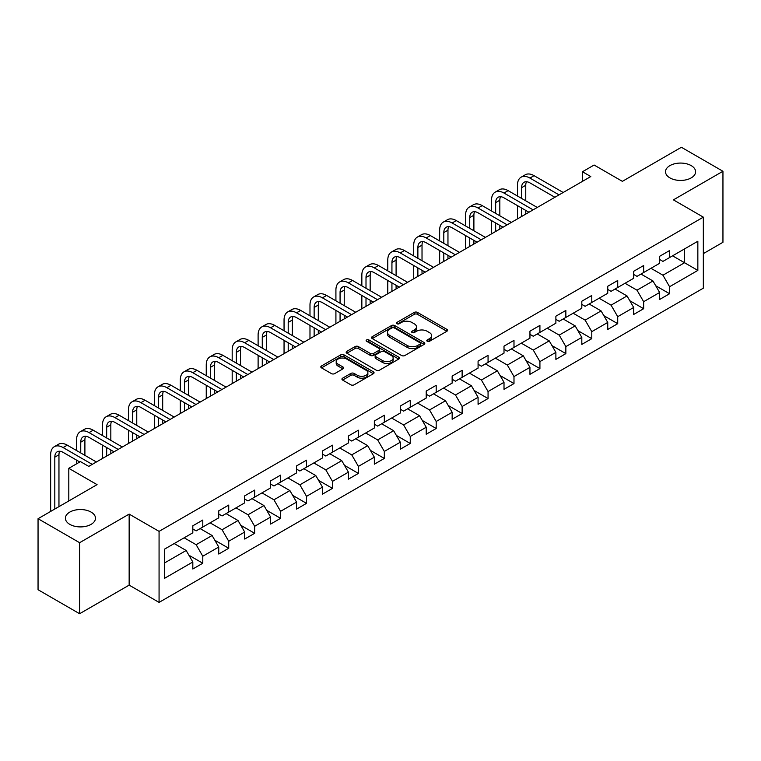 <?xml version="1.0" encoding="UTF-8"?>
<svg xmlns="http://www.w3.org/2000/svg" width="761" height="761" viewBox="0 0 761 761"><rect width="100%" height="100%" fill="white"/><g stroke="black" fill="none" stroke-linecap="round" stroke-linejoin="round"><path stroke-width="1.14" d="M427.263 341.27A1.617 0.932 0 0 0 429.546 341.27L446.878 331.263A2.312 1.332 0 0 0 447.554 330.322A2.312 1.332 0 0 0 446.878 329.38L417.513 312.419A2.312 1.332 0 0 0 414.25 312.419L396.909 322.436A1.617 0.932 0 0 0 396.433 323.092A1.617 0.932 0 0 0 396.909 323.748A1.617 0.932 0 0 0 399.192 323.748L401.437 322.455A7.382 4.262 0 0 1 411.882 322.455L414.326 323.872A7.382 4.262 0 0 1 416.495 326.878A7.382 4.262 0 0 1 414.326 329.894L412.082 331.197A1.617 0.932 0 0 0 411.615 331.853A1.617 0.932 0 0 0 412.082 332.509A1.617 0.932 0 0 0 414.365 332.509L416.609 331.216A7.382 4.262 0 0 1 427.054 331.216L429.499 332.633A7.382 4.262 0 0 1 431.668 335.649A7.382 4.262 0 0 1 429.499 338.655L427.263 339.958A1.617 0.932 0 0 0 426.788 340.614A1.617 0.932 0 0 0 427.263 341.27L427.263 339.958M91.082 512.086A15.049 8.685 0 0 0 74.683 510.203A15.049 8.685 0 0 0 65.398 518.222A15.049 8.685 0 0 0 69.803 524.367A15.049 8.685 0 0 0 86.202 526.251A15.049 8.685 0 0 0 95.486 518.222A15.049 8.685 0 0 0 91.082 512.086M691.197 165.613A15.049 8.685 0 0 0 674.798 163.729A15.049 8.685 0 0 0 665.514 171.748A15.049 8.685 0 0 0 669.918 177.893A15.049 8.685 0 0 0 686.317 179.777A15.049 8.685 0 0 0 695.602 171.748A15.049 8.685 0 0 0 691.197 165.613M342.612 378.179A2.312 1.332 0 0 0 341.936 379.121A2.312 1.332 0 0 0 342.612 380.062L350.85 384.819A2.312 1.332 0 0 0 354.112 384.819L373.375 373.708A2.312 1.332 0 0 0 374.051 372.766A2.312 1.332 0 0 0 373.375 371.815L344.001 354.864A2.312 1.332 0 0 0 340.738 354.864L321.484 365.974A2.312 1.332 0 0 0 320.809 366.926A2.312 1.332 0 0 0 321.484 367.867L331.435 373.613A2.312 1.332 0 0 0 334.697 373.613L342.935 368.857A2.312 1.332 0 0 0 343.62 367.905A2.312 1.332 0 0 0 342.935 366.964L338.008 364.119A6.174 3.567 0 0 1 336.2 361.599A6.174 3.567 0 0 1 340.005 358.307A6.174 3.567 0 0 1 346.731 359.078L366.07 370.246A6.174 3.567 0 0 1 367.877 372.766A6.174 3.567 0 0 1 364.062 376.058A6.174 3.567 0 0 1 357.337 375.278L354.112 373.423A2.312 1.332 0 0 0 350.85 373.423L342.612 378.179L342.612 380.062M703.335 253.622L722.95 242.293L722.95 171.273L681.39 147.273L622.374 181.346L594.113 165.032L582.479 171.748L590.793 176.552L88.752 466.398L80.438 461.604L68.804 468.319L68.804 500.947M79.61 542.698L79.61 613.727L129.151 585.123L129.151 514.103L79.61 542.698L38.05 518.707L97.066 484.633L68.804 468.319M129.151 514.103L159.068 531.378L703.335 217.151L703.335 288.172L159.068 602.398L159.068 531.378M722.95 171.273L673.409 199.867L703.335 217.151M401.599 355.52A2.312 1.332 0 0 0 404.862 355.52L424.115 344.41A2.312 1.332 0 0 0 424.79 343.468A2.312 1.332 0 0 0 424.115 342.517L394.75 325.565A2.312 1.332 0 0 0 391.487 325.565L372.234 336.676A2.312 1.332 0 0 0 371.549 337.618A2.312 1.332 0 0 0 372.234 338.569L401.599 355.52M367.249 341.622A1.617 0.932 0 0 1 368.885 341.851L368.885 339.929L398.745 357.166A2.312 1.332 0 0 1 399.42 358.117A2.312 1.332 0 0 1 398.745 359.059L379.492 370.169A2.312 1.332 0 0 1 376.229 370.169L346.854 353.218L346.854 351.325A2.312 1.332 0 0 0 346.179 352.276A2.312 1.332 0 0 0 346.854 353.218M346.854 351.325L355.092 346.569A2.312 1.332 0 0 1 358.355 346.569L370.274 353.446A2.312 1.332 0 0 0 373.537 353.446L378.997 350.298A2.312 1.332 0 0 0 379.672 349.347A2.312 1.332 0 0 0 378.997 348.405L366.602 341.251A1.617 0.932 0 0 1 366.127 340.586A1.617 0.932 0 0 1 367.125 339.729A1.617 0.932 0 0 1 368.885 339.929M79.61 613.727L38.05 589.727L38.05 518.707M188.909 555.226L202.787 563.235L202.787 556.234L218.749 547.016L218.749 554.027L228.728 548.272L228.728 541.261L244.681 532.044L244.681 539.054L254.659 533.299L254.659 526.289L270.621 517.071L270.621 524.082L280.59 518.327L280.59 511.316L296.552 502.098L296.552 509.109L306.521 503.354L306.521 496.343L322.483 487.126L322.483 494.136L332.462 488.381L332.462 481.371L348.414 472.162L348.414 479.164L358.393 473.409L358.393 466.398L374.345 457.19L374.345 464.191L384.324 458.436L384.324 451.425L400.286 442.217L400.286 449.218L410.255 443.463L410.255 436.453L426.217 427.244L426.217 434.246L436.186 428.491L436.186 421.48L452.148 412.272L452.148 419.273L462.127 413.518L462.127 406.507L478.079 397.299L478.079 404.3L488.058 398.545L488.058 391.535L504.01 382.326L504.01 389.328L513.989 383.573L513.989 376.562L529.951 367.354L529.951 374.355L539.92 368.6L539.92 361.589L555.882 352.381L555.882 359.382L565.851 353.627L565.851 346.616L581.813 337.408L581.813 344.41L591.792 338.655L591.792 331.644L607.744 322.436L607.744 329.437L617.723 323.682L617.723 316.671L633.685 307.463L633.685 314.464L643.654 308.709L643.654 301.708L659.616 292.49L659.616 299.492L669.585 293.736L669.585 286.735L697.847 270.412L697.847 241.237L684.548 248.914L684.548 262.735L697.847 270.412M202.787 563.235L192.818 569L192.818 561.989L164.557 578.312L164.557 549.128L192.818 532.814L192.818 525.803L202.787 520.048L202.787 527.059L218.749 517.841L218.749 510.84L228.728 505.076L228.728 512.086L244.681 502.869L244.681 495.868L254.659 490.103L254.659 497.114L270.621 487.896L270.621 480.895L280.59 475.13L280.59 482.141L296.552 472.923L296.552 465.922L306.521 460.158L306.521 467.168L322.483 457.951L322.483 450.95L332.462 445.185L332.462 452.196L348.414 442.978L348.414 435.977L358.393 430.212L358.393 437.223L374.345 428.005L374.345 421.004L384.324 415.24L384.324 422.25L400.286 413.033L400.286 406.032L410.255 400.267L410.255 407.278L426.217 398.06L426.217 391.059L436.186 385.294L436.186 392.305L452.148 383.087L452.148 376.086L462.127 370.322L462.127 377.332L478.079 368.115L478.079 361.114L488.058 355.358L488.058 362.36L504.01 353.142L504.01 346.141L513.989 340.386L513.989 347.387L529.951 338.169L529.951 331.168L539.92 325.413L539.92 332.414L555.882 323.206L555.882 316.195L565.851 310.44L565.851 317.442L581.813 308.234L581.813 301.223L591.792 295.468L591.792 302.469L607.744 293.261L607.744 286.25L617.723 280.495L617.723 287.496L633.685 278.288L633.685 271.277L643.654 265.522L643.654 272.524L659.616 263.316L659.616 256.305L669.585 250.55L669.585 257.551L697.847 241.237M200.133 528.591L212.1 535.506L196.138 544.714L184.172 537.808M192.818 528.971L196.138 530.893L202.787 527.059M196.138 544.714L202.787 556.234M212.1 535.506L218.749 547.016M226.065 513.618L238.031 520.534L222.079 529.742L210.103 522.836M218.749 514.008L222.079 515.92L228.728 512.086M222.079 529.742L228.728 541.261M238.031 520.534L244.681 532.044M251.996 498.645L263.972 505.561L248.01 514.769L236.043 507.863M244.681 499.035L248.01 500.947L254.659 497.114M248.01 514.769L254.659 526.289M263.972 505.561L270.621 517.071M277.927 483.673L289.903 490.588L273.941 499.796L261.974 492.89M270.621 484.063L273.941 485.975L280.59 482.141M273.941 499.796L280.59 511.316M289.903 490.588L296.552 502.098M303.867 468.7L315.834 475.615L299.872 484.824L287.905 477.918M296.552 469.09L299.872 471.002L306.521 467.168M299.872 484.824L306.521 496.343M315.834 475.615L322.483 487.126M329.798 453.727L341.765 460.643L325.803 469.851L313.836 462.945M322.483 454.117L325.803 456.029L332.462 452.196M325.803 469.851L332.462 481.371M341.765 460.643L348.414 472.162M355.729 438.755L367.696 445.67L351.744 454.878L339.767 447.972M348.414 439.145L351.744 441.057L358.393 437.223M351.744 454.878L358.393 466.398M367.696 445.67L374.345 457.19M381.661 423.782L393.637 430.697L377.675 439.906L365.708 432.999M374.345 424.172L377.675 426.093L384.324 422.25M377.675 439.906L384.324 451.425M393.637 430.697L400.286 442.217M407.601 408.809L419.568 415.725L403.606 424.933L391.639 418.027M400.286 409.199L403.606 411.121L410.255 407.278M403.606 424.933L410.255 436.453M419.568 415.725L426.217 427.244M433.532 393.837L445.499 400.752L429.537 409.96L417.57 403.054M426.217 394.227L429.537 396.148L436.186 392.305M429.537 409.96L436.186 421.48M445.499 400.752L452.148 412.272M459.463 378.864L471.43 385.779L455.478 394.997L443.501 388.081M452.148 379.254L455.478 381.175L462.127 377.332M455.478 394.997L462.127 406.507M471.43 385.779L478.079 397.299M485.394 363.901L497.361 370.807L481.409 380.024L469.432 373.109M478.079 364.281L481.409 366.203L488.058 362.36M481.409 380.024L488.058 391.535M497.361 370.807L504.01 382.326M511.325 348.928L523.302 355.834L507.34 365.052L495.373 358.136M504.01 349.309L507.34 351.23L513.989 347.387M507.34 365.052L513.989 376.562M523.302 355.834L529.951 367.354M537.266 333.955L549.233 340.861L533.271 350.079L521.304 343.163M529.951 334.336L533.271 336.257L539.92 332.414M533.271 350.079L539.92 361.589M549.233 340.861L555.882 352.381M563.197 318.983L575.164 325.889L559.202 335.106L547.235 328.191M555.882 319.363L559.202 321.285L565.851 317.442M559.202 335.106L565.851 346.616M575.164 325.889L581.813 337.408M589.128 304.01L601.095 310.916L585.142 320.134L573.166 313.218M581.813 304.39L585.142 306.312L591.792 302.469M585.142 320.134L591.792 331.644M601.095 310.916L607.744 322.436M615.059 289.037L627.035 295.943L611.073 305.161L599.107 298.245M607.744 289.418L611.073 291.339L617.723 287.496M611.073 305.161L617.723 316.671M627.035 295.943L633.685 307.463M640.99 274.065L652.967 280.971L637.005 290.188L625.038 283.273M633.685 274.445L637.005 276.367L643.654 272.524M637.005 290.188L643.654 301.708M652.967 280.971L659.616 292.49M672.581 255.829L684.548 262.735L662.936 275.216L650.969 268.3M659.616 259.472L662.936 261.394L669.585 257.551M662.936 275.216L669.585 286.735M129.151 585.123L159.068 602.398M582.479 171.748L582.479 181.346M164.557 562.95L186.169 550.479L174.202 543.563M186.169 550.479L192.818 561.989M655.706 285.727L669.585 293.736M629.775 300.7L643.654 308.709M603.844 315.672L617.723 323.682M577.903 330.645L591.792 338.655M551.972 345.618L565.851 353.627M526.041 360.581L539.92 368.6M500.11 375.554L513.989 383.573M474.179 390.526L488.058 398.545M448.239 405.499L462.127 413.518M422.307 420.472L436.186 428.491M396.376 435.444L410.255 443.463M370.445 450.417L384.324 458.436M344.514 465.39L358.393 473.409M318.574 480.362L332.462 488.381M292.643 495.335L306.521 503.354M266.711 510.308L280.59 518.327M240.78 525.28L254.659 533.299M214.84 540.253L228.728 548.272M427.901 341.499L429.499 340.576A7.382 4.262 0 0 0 431.668 337.561L431.668 335.649M416.495 326.878L416.495 328.8A7.382 4.262 0 0 1 414.326 331.815L412.728 332.738M446.85 331.282L417.513 314.341A2.312 1.332 0 0 0 414.25 314.341L397.556 323.977M424.086 344.419L394.75 327.487A2.312 1.332 0 0 0 391.487 327.487L372.262 338.578M420.043 344.124A1.617 0.932 0 0 0 420.51 343.468A1.617 0.932 0 0 0 420.043 342.802L394.255 327.915A1.617 0.932 0 0 0 391.972 327.915L389.603 329.285A7.382 4.262 0 0 0 387.444 332.3A7.382 4.262 0 0 0 389.603 335.316L407.23 345.484A7.382 4.262 0 0 0 417.675 345.484L420.043 344.124L420.043 346.046A1.617 0.932 0 0 0 420.51 345.38L420.51 343.468M387.444 332.3L387.444 334.222A7.382 4.262 0 0 0 389.603 337.237L389.603 335.316M420.043 346.046L417.675 347.406A7.382 4.262 0 0 1 407.23 347.406L389.603 337.237M346.883 353.228L355.092 348.49L355.092 346.569M379.672 349.347L379.672 351.268A2.312 1.332 0 0 1 378.997 352.21L373.537 355.368A2.312 1.332 0 0 1 370.274 355.368L358.355 348.49A2.312 1.332 0 0 0 355.092 348.49M368.885 341.851L398.716 359.068M382.631 360.581A6.174 3.567 0 0 0 389.356 361.361A6.174 3.567 0 0 0 393.171 358.07A6.174 3.567 0 0 0 391.363 355.549L384.552 351.611A2.312 1.332 0 0 0 381.29 351.611L375.82 354.769A2.312 1.332 0 0 0 375.144 355.71A2.312 1.332 0 0 0 375.82 356.652L382.631 360.581L382.631 362.502A6.174 3.567 0 0 0 389.356 363.273A6.174 3.567 0 0 0 393.171 359.982L393.171 358.07M375.144 355.71L375.144 357.632A2.312 1.332 0 0 0 375.82 358.574L375.82 356.652M382.631 362.502L375.82 358.574M367.877 372.766L367.877 374.678A6.174 3.567 0 0 1 364.062 377.97A6.174 3.567 0 0 1 357.337 377.199L354.112 375.344A2.312 1.332 0 0 0 350.85 375.344L342.64 380.081M336.2 361.599L336.2 363.52A6.174 3.567 0 0 0 338.008 366.041L338.008 364.119M342.935 366.964L342.935 368.857L338.008 366.041M373.337 373.718L344.001 356.785A2.312 1.332 0 0 0 340.738 356.785L321.513 367.877M517.451 196.015L517.451 185.265A17.636 10.178 60 0 1 521.095 177.189L525.252 174.792A17.636 10.178 60 0 1 534.07 175.667L563.197 192.485M521.095 177.189A17.636 10.178 60 0 1 529.913 178.064L559.04 194.883M554.883 197.28L529.913 182.868A11.757 6.782 -120 0 0 524.034 182.279A11.757 6.782 -120 0 0 521.599 187.663L521.599 198.412M526.498 181.736A11.757 6.782 -120 0 0 525.756 185.265L525.756 200.809M521.599 208.01L521.599 216.495M525.756 210.407L525.756 214.098M517.451 218.892L517.451 205.613M491.511 210.987L491.511 200.238A17.636 10.178 60 0 1 495.164 192.162L499.321 189.765A17.636 10.178 60 0 1 508.139 190.64L537.266 207.458M495.164 192.162A17.636 10.178 60 0 1 503.982 193.037L533.109 209.855M528.952 212.252L503.982 197.841A11.757 6.782 -120 0 0 498.103 197.251A11.757 6.782 -120 0 0 495.668 202.635L495.668 213.384M500.557 196.709A11.757 6.782 -120 0 0 499.825 200.238L499.825 215.782M495.668 222.983L495.668 231.468M499.825 225.38L499.825 229.071M491.511 233.865L491.511 220.585M465.58 225.96L465.58 215.211A17.636 10.178 60 0 1 469.233 207.135L473.39 204.738A17.636 10.178 60 0 1 482.208 205.613L511.325 222.431M469.233 207.135A17.636 10.178 60 0 1 478.051 208.01L507.168 224.828M503.021 227.225L478.051 212.814A11.757 6.782 -120 0 0 472.172 212.224A11.757 6.782 -120 0 0 469.737 217.608L469.737 228.357M474.626 211.682A11.757 6.782 -120 0 0 473.894 215.211L473.894 230.754M469.737 237.955L469.737 246.44M473.894 240.352L473.894 244.043M465.58 248.837L465.58 235.558M439.649 240.933L439.649 230.183A17.636 10.178 60 0 1 443.302 222.107L447.458 219.71A17.636 10.178 60 0 1 456.267 220.585L485.394 237.394M443.302 222.107A17.636 10.178 60 0 1 452.12 222.983L481.237 239.801M477.08 242.198L452.12 227.786A11.757 6.782 -120 0 0 446.241 227.197A11.757 6.782 -120 0 0 443.806 232.581L443.806 243.33M448.695 226.654A11.757 6.782 -120 0 0 447.963 230.183L447.963 245.727M443.806 252.928L443.806 261.413M447.963 255.325L447.963 259.016M439.649 263.81L439.649 250.531M413.718 255.905L413.718 245.156A17.636 10.178 60 0 1 417.37 237.08L421.518 234.683A17.636 10.178 60 0 1 430.336 235.558L459.463 252.367M417.37 237.08A17.636 10.178 60 0 1 426.179 237.955L455.306 254.773M451.149 257.17L426.179 242.749A11.757 6.782 -120 0 0 420.3 242.169A11.757 6.782 -120 0 0 417.875 247.553L417.875 258.302M422.764 241.627A11.757 6.782 -120 0 0 422.022 245.156L422.022 260.7M417.875 267.901L417.875 276.386M422.022 270.298L422.022 273.989M413.718 278.783L413.718 265.503M387.777 270.878L387.777 260.129A17.636 10.178 60 0 1 391.43 252.053L395.587 249.656A17.636 10.178 60 0 1 404.405 250.531L433.532 267.339M391.43 252.053A17.636 10.178 60 0 1 400.248 252.928L429.375 269.746M425.218 272.143L400.248 257.722A11.757 6.782 -120 0 0 394.369 257.142A11.757 6.782 -120 0 0 391.934 262.526L391.934 273.275M396.833 256.6A11.757 6.782 -120 0 0 396.091 260.129L396.091 275.672M391.934 282.873L391.934 291.358M396.091 285.27L396.091 288.961M387.777 293.756L387.777 280.476M361.846 285.851L361.846 275.101A17.636 10.178 60 0 1 365.499 267.025L369.656 264.628A17.636 10.178 60 0 1 378.474 265.503L407.601 282.312M365.499 267.025A17.636 10.178 60 0 1 374.317 267.901L403.444 284.719M399.287 287.116L374.317 272.695A11.757 6.782 -120 0 0 368.438 272.115A11.757 6.782 -120 0 0 366.003 277.499L366.003 288.248M370.892 271.572A11.757 6.782 -120 0 0 370.16 275.101L370.16 290.645M366.003 297.846L366.003 306.331M370.16 300.243L370.16 303.934M361.846 308.728L361.846 295.449M335.915 300.823L335.915 290.074A17.636 10.178 60 0 1 339.568 281.998L343.725 279.601A17.636 10.178 60 0 1 352.543 280.476L381.661 297.285M339.568 281.998A17.636 10.178 60 0 1 348.386 282.873L377.504 299.691M373.356 302.088L348.386 287.668A11.757 6.782 -120 0 0 342.507 287.087A11.757 6.782 -120 0 0 340.072 292.471L340.072 303.22M344.961 286.545A11.757 6.782 -120 0 0 344.229 290.074L344.229 305.618M340.072 312.819L340.072 321.304M344.229 315.216L344.229 318.897M335.915 323.701L335.915 310.421M309.984 315.796L309.984 305.047A17.636 10.178 60 0 1 313.637 296.971L317.794 294.574A17.636 10.178 60 0 1 326.602 295.449L355.729 312.257M313.637 296.971A17.636 10.178 60 0 1 322.445 297.846L351.572 314.664M347.416 317.061L322.445 302.64A11.757 6.782 -120 0 0 316.576 302.06A11.757 6.782 -120 0 0 314.141 307.444L314.141 318.193M319.03 301.518A11.757 6.782 -120 0 0 318.298 305.047L318.298 320.59M314.141 327.791L314.141 336.276M318.298 330.188L318.298 333.87M309.984 338.674L309.984 325.394M284.053 330.769L284.053 320.02A17.636 10.178 60 0 1 287.696 311.943L291.853 309.546A17.636 10.178 60 0 1 300.671 310.421L329.798 327.23M287.696 311.943A17.636 10.178 60 0 1 296.514 312.819L325.641 329.637M321.484 332.034L296.514 317.613A11.757 6.782 -120 0 0 290.635 317.033A11.757 6.782 -120 0 0 288.2 322.417L288.2 333.166M293.099 316.49A11.757 6.782 -120 0 0 292.357 320.02L292.357 335.563M288.2 342.764L288.2 351.249M292.357 345.161L292.357 348.842M284.053 353.646L284.053 340.367M258.112 345.741L258.112 334.992A17.636 10.178 60 0 1 261.765 326.916L265.922 324.519A17.636 10.178 60 0 1 274.74 325.394L303.867 342.203M261.765 326.916A17.636 10.178 60 0 1 270.583 327.791L299.71 344.6M295.553 347.006L270.583 332.586A11.757 6.782 -120 0 0 264.704 332.005A11.757 6.782 -120 0 0 262.269 337.389L262.269 348.138M267.168 331.463A11.757 6.782 -120 0 0 266.426 334.992L266.426 350.536M262.269 357.737L262.269 366.222M266.426 360.134L266.426 363.815M258.112 368.619L258.112 355.339M232.181 360.714L232.181 349.965A17.636 10.178 60 0 1 235.834 341.889L239.991 339.492A17.636 10.178 60 0 1 248.809 340.367L277.927 357.175M235.834 341.889A17.636 10.178 60 0 1 244.652 342.764L273.779 359.572M269.622 361.979L244.652 347.558A11.757 6.782 -120 0 0 238.773 346.978A11.757 6.782 -120 0 0 236.338 352.362L236.338 363.111M241.227 346.436A11.757 6.782 -120 0 0 240.495 349.965L240.495 365.508M236.338 372.709L236.338 381.194M240.495 375.106L240.495 378.788M232.181 383.592L232.181 370.303M206.25 375.677L206.25 364.928A17.636 10.178 60 0 1 209.903 356.861L214.06 354.464A17.636 10.178 60 0 1 222.878 355.33L251.996 372.148M209.903 356.861A17.636 10.178 60 0 1 218.721 357.737L247.839 374.545M243.682 376.952L218.721 362.531A11.757 6.782 -120 0 0 212.842 361.951A11.757 6.782 -120 0 0 210.407 367.335L210.407 378.084M215.296 361.408A11.757 6.782 -120 0 0 214.564 364.928L214.564 380.481M210.407 387.682L210.407 396.167M214.564 390.079L214.564 393.76M206.25 398.564L206.25 385.275M180.319 390.65L180.319 379.901A17.636 10.178 60 0 1 183.972 371.834L188.129 369.437A17.636 10.178 60 0 1 196.937 370.303L226.065 387.121M183.972 371.834A17.636 10.178 60 0 1 192.78 372.709L221.908 389.518M217.751 391.925L192.78 377.504A11.757 6.782 -120 0 0 186.911 376.923A11.757 6.782 -120 0 0 184.476 382.307L184.476 393.057M189.365 376.381A11.757 6.782 -120 0 0 188.633 379.901L188.633 395.454M184.476 402.655L184.476 411.14M188.633 405.052L188.633 408.733M180.319 413.537L180.319 400.248M154.388 405.623L154.388 394.873A17.636 10.178 60 0 1 158.031 386.807L162.188 384.41A17.636 10.178 60 0 1 171.006 385.275L200.133 402.093M158.031 386.807A17.636 10.178 60 0 1 166.849 387.682L195.977 404.491M191.82 406.897L166.849 392.476A11.757 6.782 -120 0 0 160.971 391.896A11.757 6.782 -120 0 0 158.535 397.28L158.535 408.029M163.434 391.354A11.757 6.782 -120 0 0 162.692 394.873L162.692 410.426M158.535 417.627L158.535 426.103M162.692 420.024L162.692 423.706M154.388 428.51L154.388 415.221M128.447 420.595L128.447 409.846A17.636 10.178 60 0 1 132.1 401.779L136.257 399.382A17.636 10.178 60 0 1 145.075 400.248L174.202 417.066M132.1 401.779A17.636 10.178 60 0 1 140.918 402.655L170.045 419.463M165.888 421.87L140.918 407.449A11.757 6.782 -120 0 0 135.039 406.869A11.757 6.782 -120 0 0 132.604 412.253L132.604 423.002M137.494 406.326A11.757 6.782 -120 0 0 136.761 409.846L136.761 425.399M132.604 432.6L132.604 441.076M136.761 434.997L136.761 438.678M128.447 443.482L128.447 430.193M102.516 435.568L102.516 424.819A17.636 10.178 60 0 1 106.169 416.752L110.326 414.355A17.636 10.178 60 0 1 119.144 415.221L148.262 432.039M106.169 416.752A17.636 10.178 60 0 1 114.987 417.627L144.105 434.436M139.957 436.843L114.987 422.422A11.757 6.782 -120 0 0 109.108 421.841A11.757 6.782 -120 0 0 106.673 427.225L106.673 437.975M111.563 421.299A11.757 6.782 -120 0 0 110.83 424.819L110.83 440.372M106.673 447.573L106.673 456.048M110.83 449.97L110.83 453.651M102.516 458.455L102.516 445.166M76.585 450.541L76.585 439.791A17.636 10.178 60 0 1 80.238 431.725L84.395 429.328A17.636 10.178 60 0 1 93.203 430.193L122.331 447.011M80.238 431.725A17.636 10.178 60 0 1 89.056 432.6L118.174 449.409M114.017 451.806L89.056 437.394A11.757 6.782 -120 0 0 83.177 436.814A11.757 6.782 -120 0 0 80.742 442.198L80.742 452.947M85.632 436.272A11.757 6.782 -120 0 0 84.899 439.791L84.899 455.344M76.585 463.83L76.585 460.139M50.654 511.43L50.654 454.764A17.636 10.178 60 0 1 54.307 446.697L58.454 444.291A17.636 10.178 60 0 1 67.272 445.166L96.4 461.984M54.307 446.697A17.636 10.178 60 0 1 63.115 447.573L92.243 464.381M79.772 461.984L63.115 452.367A11.757 6.782 -120 0 0 57.237 451.787A11.757 6.782 -120 0 0 54.811 457.161L54.811 509.033M59.7 451.244A11.757 6.782 -120 0 0 58.958 454.764L58.958 506.636M429.499 340.576L429.499 338.655M412.082 332.509L412.082 331.197M414.326 331.815L414.326 329.894M396.909 323.748L396.909 322.436M414.25 314.341L414.25 312.419M417.513 314.341L417.513 312.419M446.878 331.263L446.878 329.38M372.234 338.569L372.234 336.676M391.487 327.487L391.487 325.565M394.75 327.487L394.75 325.565M424.115 344.41L424.115 342.517M407.23 347.406L407.23 345.484M417.675 347.406L417.675 345.484M358.355 348.49L358.355 346.569M370.274 355.368L370.274 353.446M373.537 355.368L373.537 353.446M378.997 352.21L378.997 350.298M398.745 359.059L398.745 357.166M350.85 375.344L350.85 373.423M354.112 375.344L354.112 373.423M357.337 377.199L357.337 375.278M321.484 367.867L321.484 365.974M340.738 356.785L340.738 354.864M344.001 356.785L344.001 354.864M373.375 373.708L373.375 371.815M534.07 175.667L529.913 178.064M525.756 185.265L521.599 187.663M508.139 190.64L503.982 193.037M499.825 200.238L495.668 202.635M482.208 205.613L478.051 208.01M473.894 215.211L469.737 217.608M456.267 220.585L452.12 222.983M447.963 230.183L443.806 232.581M430.336 235.558L426.179 237.955M422.022 245.156L417.875 247.553M404.405 250.531L400.248 252.928M396.091 260.129L391.934 262.526M378.474 265.503L374.317 267.901M370.16 275.101L366.003 277.499M352.543 280.476L348.386 282.873M344.229 290.074L340.072 292.471M326.602 295.449L322.445 297.846M318.298 305.047L314.141 307.444M300.671 310.421L296.514 312.819M292.357 320.02L288.2 322.417M274.74 325.394L270.583 327.791M266.426 334.992L262.269 337.389M248.809 340.367L244.652 342.764M240.495 349.965L236.338 352.362M222.878 355.33L218.721 357.737M214.564 364.928L210.407 367.335M196.937 370.303L192.78 372.709M188.633 379.901L184.476 382.307M171.006 385.275L166.849 387.682M162.692 394.873L158.535 397.28M145.075 400.248L140.918 402.655M136.761 409.846L132.604 412.253M119.144 415.221L114.987 417.627M110.83 424.819L106.673 427.225M93.203 430.193L89.056 432.6M84.899 439.791L80.742 442.198M67.272 445.166L63.115 447.573M58.958 454.764L54.811 457.161"/></g></svg>
